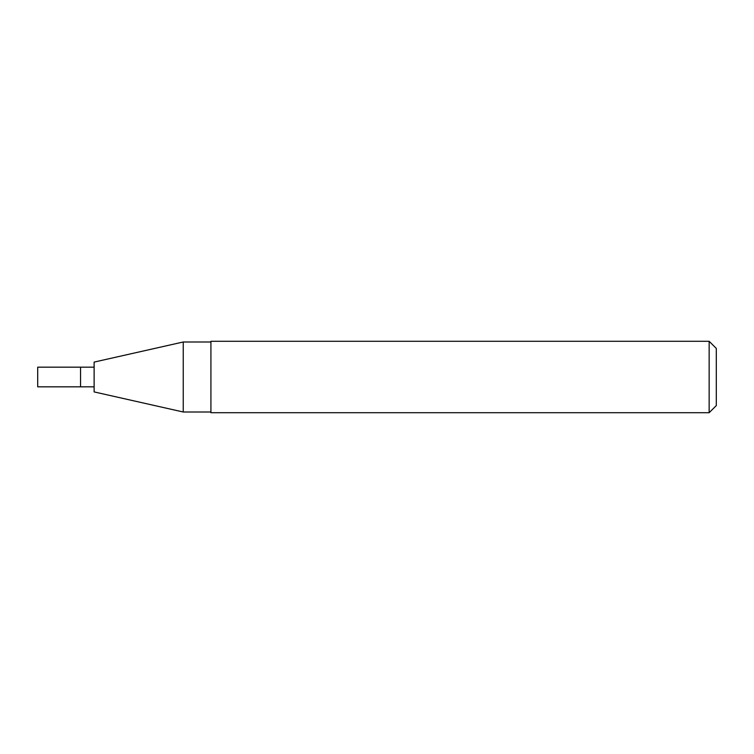<?xml version="1.0" encoding="UTF-8"?>
<svg xmlns="http://www.w3.org/2000/svg" width="754" height="754" viewBox="0 0 754 754"><rect width="100%" height="100%" fill="white"/><g stroke="black" fill="none" stroke-linecap="round" stroke-linejoin="round"><path stroke-width="1.13" d="M94.127 391.91L94.127 362.09L183.241 341.996L183.241 412.004L94.127 391.91M210.922 412.004L183.241 412.004M210.922 412.711L210.922 341.289L709.156 341.289L709.156 412.711L210.922 412.711M709.156 412.711L716.3 405.577L716.3 348.423L709.156 341.289M94.127 386.821L80.555 386.821L80.555 367.179L37.7 367.179L37.7 386.821L80.555 386.821L80.555 367.179L94.127 367.179M210.922 341.996L183.241 341.996"/></g></svg>
